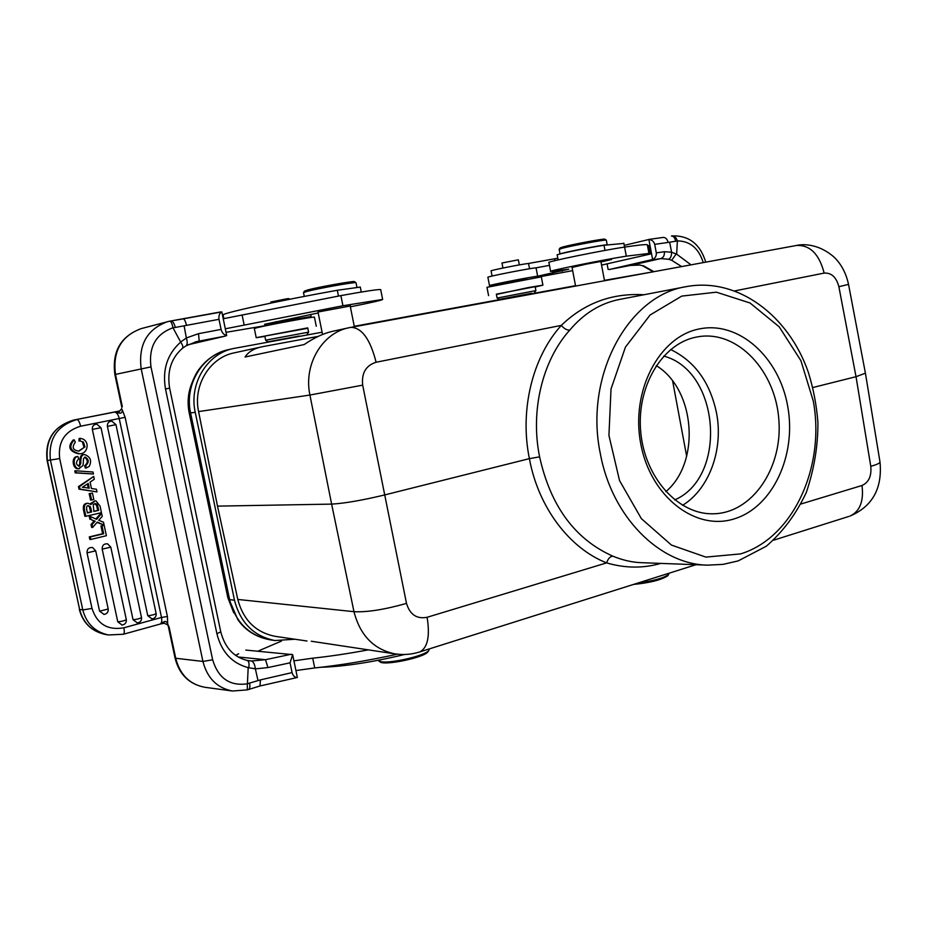 <?xml version="1.0" encoding="UTF-8"?>
<svg xmlns="http://www.w3.org/2000/svg" width="927" height="927" viewBox="0 0 927 927"><rect width="100%" height="100%" fill="white"/><g stroke="black" fill="none" stroke-linecap="round" stroke-linejoin="round"><path stroke-width="1.39" d="M395.493 653.975L311.275 641.229M299.421 336.014L267.938 341.785L299.421 336.014M267.915 341.773L265.725 340.313L267.567 339.803L308.587 332.156L307.729 327.88L264.832 336.049L265.701 340.29M221.82 311.912C219.49 313.245 218.552 315.725 218.992 319.328L221.078 329.409C222.098 332.909 223.963 334.937 226.686 335.493L221.82 311.912L183.279 318.853M182.445 348.274C183.326 347.104 182.723 345.006 180.649 341.993L173.013 327.857L184.102 325.829L186.35 337.961L198.494 333.685L199.212 341.055L194.994 342.04M180.649 341.993L186.362 338.019C187.521 341.82 187.451 344.392 186.142 345.748M196.999 341.518L225.47 336.061L187.88 344.809M90.209 493.604L91.588 500.012L93.824 499.502L92.445 493.094L89.177 493.639L90.556 500.047L91.588 500.012M89.177 493.639L92.445 493.094M80.046 440.974L83.442 442.063L80.046 440.974L80.116 438.355C90.788 439.456 88.216 454.508 79.421 453.709C70.128 451.136 68.389 446.524 74.206 439.85L75.296 442.202C71.576 447.382 72.827 450.337 79.038 451.09L84.971 446.86L78.54 451.136M80.116 438.355L79.096 438.494L79.027 441.113M74.206 439.85L73.187 439.977C67.381 446.64 69.119 451.252 78.401 453.813L79.421 453.709M84.971 446.86L83.442 442.063M82.41 442.191L83.94 446.976M88.019 505.783L89.259 506.571L90.695 511.971L91.669 511.959L90.939 508.587L89.977 508.61M87.416 512.724L90.695 511.971M90.939 508.587L90.232 506.536L89.27 506.559M90.232 506.548L88.517 505.736C86.373 505.354 86.014 507.753 87.462 512.932L91.669 511.959M93.812 511.252L98.656 510.337L93.859 511.449L93.233 504.555M94.705 503.628L96.617 505.539L97.683 510.348M95.829 504.103L96.802 504.079L95.191 503.57L93.245 504.508M98.656 510.337L97.59 505.528L96.617 505.539M97.59 505.528L96.802 504.079M90.973 504.508L94.994 500.847L96.014 500.951L100.046 506.084L101.449 512.666L85.875 516.281L84.542 510.117C83.801 505.852 84.983 503.57 88.1 503.291L90.973 504.508M94.994 500.847L90.104 503.813M88.1 503.291L87.068 503.315C83.951 503.593 82.781 505.875 83.523 510.14L84.844 516.293L85.875 516.281M83.291 462.967L82.966 465.551L78.528 468.819C72.468 469.583 71.043 456.86 76.929 456.617L77.938 456.513L78.633 458.9C75.62 462.191 75.817 464.647 79.247 466.281L79.189 466.293M79.305 466.281L80.765 463.535C80.626 457.162 81.947 454.184 84.705 454.601C90.498 456.849 91.993 460.777 89.201 466.385L86.362 467.961L85.655 465.632L84.624 465.725L85.33 468.054L86.362 467.961M84.705 454.601L83.685 454.705C80.927 454.288 79.606 457.266 79.745 463.627L78.783 466.235M85.655 465.632C89.235 462.249 89.073 459.398 85.145 457.057L83.557 458.564L83.221 462.967M84.647 457.185C88.111 460.07 88.111 462.909 84.624 465.725M79.548 468.738C73.476 469.502 72.051 456.756 77.938 456.513M75.817 470.789L76.246 472.782L93.442 474.01L93.013 472.017L75.817 470.789L74.797 470.87L75.226 472.863L76.246 472.782M93.442 474.01L75.226 472.863M95.84 519.004L100.591 513.535L101.634 513.523L102.26 516.42L98.702 520.279L103.5 522.214L104.114 525.064L97.011 522.434M101.634 513.523L96.593 519.352L90.325 516.466L90.927 519.305L94.125 521.159L91.008 524.473L92.051 524.485L95.168 521.159L94.044 520.684M92.051 524.485L92.677 527.44L97.289 522.11L104.114 525.064M91.008 524.473L91.646 527.428L92.677 527.44M95.168 521.159L94.125 521.159M93.013 520.684L90.927 519.305M90.325 516.466L89.293 516.466L89.896 519.305M102.016 525.933L103.685 533.743L90.313 536.953L90.858 539.456L106.396 535.713L104.183 525.424L100.962 525.922L102.63 533.72L103.685 533.743M90.313 536.953L89.282 536.918L89.826 539.421L90.858 539.456M89.282 536.918L102.63 533.72M100.962 525.922L104.183 525.424M111.993 421.159L111.692 421.136C108.61 421.461 107.173 423.21 107.405 426.374L147.764 615.725L152.098 618.946M97.034 424.184L96.732 424.16C93.581 424.462 92.121 426.223 92.352 429.421L133.059 619.734L137.416 622.967M107.578 543.825C103.894 543.604 102.086 545.377 102.179 549.143L117.775 621.832L122.167 625.076M92.758 547.59L92.538 547.521C88.783 547.266 86.953 549.039 87.022 552.863L99.583 611.183L104.125 614.45M88.25 488.042L87.381 483.964M84.797 487.509L89.259 488.205L88.227 483.407L82.352 487.278L84.797 487.509M91.46 488.506L90.093 482.121L94.287 479.247L93.685 476.42L79.479 486.559L80.035 489.108L96.999 491.901L96.431 489.236L91.46 488.506M79.479 486.559L78.459 486.617L79.015 489.166L80.035 489.108M78.459 486.617L93.685 476.42M96.999 491.901L79.015 489.166M180.255 342.469C167.173 354.427 162.248 369.919 165.493 388.969L169.629 388.158C166.918 371.437 171.182 358.158 182.422 348.297L182.352 348.355M260 685.98L260.406 679.897L247.428 683.732L248.181 667.637L255.354 668.831C254.832 664.404 253.5 661.797 251.356 660.997L247.011 660.395M247.254 689.873L247.405 683.744M257.996 680.545L255.365 668.854M248.726 667.869C249.444 663.697 248.934 661.218 247.173 660.43C233.708 657.15 224.902 647.625 220.765 631.855L220.753 631.774M250.174 660.893L247.289 660.453M255.377 668.888L267.926 667.567L265.504 659.7L251.368 660.997M237.358 654.416L238.193 653.964M238.633 653.744L235.782 655.493M320.684 667.289C344.207 666.559 372.179 662.284 404.624 654.474M668.031 575.331L667.649 575.887C661.136 579.978 649.746 582.828 633.477 584.439M668.981 573.326L668.576 574.566C663.489 578.124 653.176 580.974 637.637 583.129M653.153 271.808L642.515 265.678L639.56 265.052L642.481 265.655M663.292 237.405L663.153 237.428C665.586 237.37 667.243 239.027 668.112 242.422L677.394 240.962L676.64 254.137L671.6 252.26C671.565 255.991 670.58 258.32 668.645 259.259L671.681 260.278L676.246 253.882M671.565 236.003L672.249 235.898C674.647 235.991 676.351 237.683 677.359 240.962M669.665 242.19L671.6 252.248M671.623 252.202L664.335 251.715C664.705 255.354 663.489 257.66 660.673 258.61L668.657 259.259M531.635 293.268L499.108 299.409L531.635 293.268M499.074 299.398L497.115 298.065L535.887 290.603M534.566 292.561L535.91 290.568L535.146 286.663L496.351 294.16L497.104 298.042M496.408 294.473L528.657 287.509L542.909 285.157L535.215 286.999M541.322 276.849L486.965 287.312L488.575 295.62M501.264 283.975L526.13 278.598M600.974 261.982L611.519 259.502L586.327 264.125L572.052 267.44L575.586 286.061M519.317 264.902L518.344 259.827L501.97 263.001L502.944 268.03M623.883 243.407L604.01 245.261C589.039 247.474 554.52 254.658 557.185 254.983L558.124 259.896M557.799 258.227L528.529 263.465C521.634 264.125 488.958 270.649 491.09 270.927L492.086 276.061M350.197 306.014L318.007 312.017L322.55 334.473M303.558 292.526L304.543 291.055L308.019 289.873C318.888 286.964 353.43 280.823 354.369 281.611L354.485 281.692M304.288 296.408L303.488 292.619L307.138 291.379C318.575 288.343 354.983 281.854 355.933 282.677L356.038 282.793M289.073 299.386L288.911 298.598L287.034 298.749L270.811 302.005L271.02 303.059M360.29 287.08L337.301 290.267C278.598 300.719 218.146 314.033 223.14 315.168L223.859 318.621M380.719 289.722L380.684 289.583C377.926 289.294 364.659 291.31 340.893 295.609L223.233 318.749M225.307 328.795L342.932 305.748L382.654 299.433C382.202 300.151 371.437 302.619 350.36 306.825M318.204 312.955L264.566 324.311L311.124 316.501L270.232 324.856M270.255 324.832L226.037 332.318M686.664 456.304L672.654 381.09M656.223 365.609C695.389 389.294 700.951 462.283 665.841 491.634M674.694 499.92C727.985 476.93 719.873 370.719 663.72 356.084M670.661 349.537C694.81 361.217 710.105 382.422 716.559 413.152C723.581 449.328 709.329 488.992 682.55 505.331M695.621 337.231C661.774 344.091 636.2 387.127 640.777 432.48C644.983 477.892 678.205 514.381 712.608 513.801C752.029 513.79 782.909 468.1 778.842 419.63C775.505 371.101 738.054 330.626 699.085 336.605L695.621 337.231M699.016 329.004C659.132 336.756 630.499 391.124 640.766 443.836C650.441 496.687 695.459 531.241 734.057 518.911C772.828 507.336 796.791 455.053 787.683 406.153C779.12 357.115 738.773 320.475 699.016 329.004M707.614 565.146L641.16 562.666C632.017 562.33 622.562 560.163 612.782 556.142C574.972 539.247 550.58 506.154 539.607 456.86C530.163 410.684 542.469 360.383 569.723 330.151C583.883 313.396 600.499 303.152 619.56 299.433L686.351 286.617C737.927 277.034 788.692 315.748 808.274 372.144C813.385 388.459 816.606 405.261 817.915 422.538C818.02 445.864 814.161 469.143 806.339 492.376C796.293 513.859 782.956 531.808 766.316 546.223L738.147 560.916L723.083 564.369L707.614 565.146C659.549 564.473 611.646 516.745 600.267 453.315C584.126 376.003 628.158 295.389 686.351 286.617M318.228 336.374L262.886 346.605L234.149 352.874C209.896 357.567 192.793 385.273 198.587 411.588L217.497 506.119L331.623 504.114L353.975 611.681C367.011 612.365 384.52 609.607 406.501 603.396L362.677 385.145C361.414 373.118 365.887 365.481 376.107 362.248C370.267 339.259 361.843 327.625 350.835 327.358L348.981 327.729C322.225 332.851 303.372 364.635 309.919 395.041L331.623 504.114C344.45 503.384 362.005 500.36 384.311 495.03L529.387 458.633L539.607 456.86M643.964 294.751C612.017 292.886 584.45 303.106 561.275 325.4C564.137 328.691 566.953 330.267 569.723 330.151M376.107 362.248L561.275 325.4C532.504 357.115 519.456 410.047 529.387 458.633C538.332 507.405 569.433 548.32 606.617 562.886C608.031 558.714 610.093 556.467 612.782 556.142M217.497 506.119L237.787 599.445L353.975 611.681C360.186 635.609 374.01 649.711 395.481 653.964L400.522 654.416M406.501 603.396C409.885 614.601 416.756 619.236 427.104 617.289L606.617 562.886C625.122 568.297 643.187 568.471 660.812 563.396M812.863 387.521L856.027 376.698L870.777 466.339C871.681 476.061 868.761 482.446 862.006 485.493C863.918 501.24 859.908 511.449 849.955 516.096L849.955 516.096C872.388 506.49 882.411 488.529 880.024 462.214L879.943 461.727M865.412 373.187L856.027 376.698L838.877 286.71L848.529 284.38L865.447 373.349M261.46 346.895C253.731 348.61 248.274 351.982 245.076 356.999L304.149 344.566C314.218 337.729 323.604 333.338 332.329 331.379L348.981 327.729M237.787 599.445C243.361 620.233 255.887 632.55 275.389 636.374L306.999 641.009M322.098 332.214L233.291 348.552C207.08 353.766 188.737 383.929 195.249 412.376L234.496 600.244C240.371 622.84 253.847 636.281 274.948 640.545L294.809 639.224M652.399 271.947L604.439 280.371M575.516 285.69L354.265 326.304M195.62 374.763L195.632 374.751C189.34 386.629 187.509 399.421 190.151 413.118L229.143 599.549L227.845 597.718L233.755 612.84M192.19 382.445C188.123 392.144 187.127 402.33 189.212 413.002L227.845 597.718L189.212 413.002C187.069 402.295 188.088 392.028 192.271 382.225M559.201 249.247L560.093 247.926L563.013 246.918C572.469 244.357 603.929 238.517 604.844 239.154L604.949 239.224M560.047 253.952L559.166 249.375L562.202 248.285C572.156 245.609 605.308 239.444 606.246 240.105L606.328 240.209M560.36 253.871C563.176 252.457 602.77 244.751 606.721 244.844M501.345 283.859L489.526 285.655C486.733 285.528 532.237 276.605 537.648 276.234L568.807 269.201L550.638 271.46C546.13 271.333 605.122 259.386 626.293 256.165L648.946 253.442L648.645 254.114L650.302 254.056L601.565 265.099M549.479 265.377L536.049 267.833C530.592 268.065 485.088 277.011 487.903 277.3L489.514 285.609M647.405 245.122L647.324 244.74C645.968 244.276 638.39 245.064 624.601 247.092C603.384 250.128 544.381 262.214 548.946 262.55L550.626 271.356M650.302 254.056L648.726 245.539L647.486 245.597M572.654 270.638L536.721 277.358M652.608 259.502C655.296 258.146 656.525 255.945 656.293 252.874L654.717 244.357C653.836 241.414 651.89 239.803 648.888 239.502L652.608 259.502L609.363 269.502L608.112 269.398L607.104 264.033M624.242 245.354L648.888 239.502M640.047 265.029L630.406 265.412L609.433 269.479M428.251 651.322L427.799 651.982C423.755 657.707 383.905 665.945 380.024 661.843L378.795 661.078M429.305 648.935L428.807 650.511C425.145 655.667 390.835 663.732 380.997 661.716L378.031 660.314M295.933 670.557L314.716 667.938C340.174 665.285 367.695 660.696 397.277 654.195M368.598 649.815C348.575 653.57 329.942 656.351 312.712 658.182L293.929 660.835M257.845 651.183L281.518 641.055M297.358 677.463L292.642 654.636L290.047 662.828L292.075 672.596C293.048 675.91 294.809 677.533 297.358 677.463L296.918 677.567M292.642 654.636L245.829 650.082M172.978 327.845C172.179 323.674 171.101 321.449 169.768 321.159L170.8 320.974C172.735 321.078 174.218 323.199 175.249 327.358M218.992 319.328L186.501 325.354C185.527 321.24 184.427 319.073 183.21 318.865L169.803 321.159M168.146 626.049L169.131 627.139L167.694 623.998L168.123 625.98M163.314 622.168C165.226 620.8 166.686 621.403 167.694 623.998L167.405 616.478L161.507 617.463C162.144 621.102 161.657 623.315 160.058 624.103L160.116 624.08M163.268 622.144L164.334 623.141M114.809 412.086L118.911 413.013L119.282 411.159L114.427 412.109C116.628 412.272 118.227 414.392 119.212 418.459L161.507 617.463L123.847 627.799C124.542 631.461 124.369 633.616 123.326 634.253L159.907 624.138M163.291 622.191L160.22 624.056L164.183 623.211L167.578 624.844M121.715 408.668L119.525 411.113M118.899 413.025C121.252 413.639 122.364 412.561 122.225 409.792L125.133 417.335L80.626 426.211C64.809 431.067 57.822 441.855 59.676 458.575L92.005 608.436C97.126 624.103 107.741 630.557 123.847 627.799M186.501 325.354L184.102 325.829M220.684 311.924L170.927 320.962M226.686 335.493L225.47 336.061M314.438 317.185L314.427 317.138C314.89 316.304 267.868 324.948 256.86 327.741L254.334 328.552L256.2 337.648L307.81 328.274M264.902 336.42L256.211 337.683M84.542 510.117L83.523 510.14M79.745 463.627L80.765 463.535M147.764 615.725C151.507 615.389 154.299 614.682 156.153 613.604L156.153 613.57M115.956 424.647L107.405 426.374M133.059 619.734C136.814 619.398 139.641 618.68 141.518 617.591L141.518 617.556M137.219 622.979C140.313 622.423 141.75 620.626 141.518 617.591L100.985 427.695L92.352 429.421M117.775 621.832C121.553 621.496 124.403 620.777 126.327 619.665L110.788 547.139L102.179 549.143M110.776 547.115L107.59 543.836M99.583 611.183L108.216 608.993M103.928 614.474C107.022 613.871 108.459 612.063 108.216 609.027L95.713 550.835L87.022 552.863M169.629 388.158L220.765 631.855L216.895 633.686L165.493 388.969M248.285 689.584L248.459 689.526C249.85 688.738 250.232 686.606 249.606 683.129M643.326 265.713L653.871 271.669M705.748 262.132C700.233 244.16 689.062 235.412 672.249 235.898L671.426 236.026C673.442 236.026 674.856 237.741 675.667 241.171M604.983 250.417L604.01 245.261M337.301 290.267L338.471 296.061M242.086 314.937L244.16 325.006M340.893 295.609L342.932 305.748M275.586 321.727L275.759 322.55M350.221 305.145L350.383 305.956M813.28 401.032L800.916 360.696L779.178 326.802L750.059 303.002L716.397 292.179L681.751 296.107L650.117 314.983L625.435 347.127L611.02 388.992L608.935 435.435L619.526 480.557L641.345 518.622L671.426 545.064L705.864 557.104L740.511 553.906C793.222 538.077 825.482 466.663 813.28 401.032M362.677 385.145L309.919 395.041L198.587 411.588M427.104 617.289C430.128 636.073 427.729 647.591 419.931 651.866L419.062 652.133M848.842 516.443L773.663 540.174M801.055 503.964L862.006 485.493M870.777 466.339C876.502 464.694 879.584 463.326 880.024 462.214L865.482 373.581M848.518 284.311L848.529 284.38C846.061 273.117 841.241 264.021 834.045 257.103C819.352 244.183 803.952 243.685 796.536 245.458L796.154 245.528M838.877 286.71C836.351 277.185 831.449 272.654 824.161 273.094C819.236 254.091 810.036 244.879 796.536 245.458L349.039 327.718M824.161 273.094L734.926 290.858M195.655 374.717C197.486 370.951 200.719 366.733 205.354 362.063C212.051 355.817 219.757 351.669 228.471 349.641C202.445 354.821 184.16 384.728 190.614 413.071L229.641 599.723C235.458 622.156 248.876 635.505 269.884 639.757C256.165 637.208 245.481 630.522 237.857 619.688L237.799 619.595M195.249 412.376L189.212 413.002M234.496 600.244L229.143 599.549L237.845 619.665M529.549 268.749L528.529 263.465M554.902 260.661L554.566 258.876M537.648 276.234L536.049 267.833M552.712 271.333L553.083 273.303M562.191 271.159L561.959 269.954M626.293 256.165L624.601 247.092M630.406 265.412L660.673 258.61L651.414 260.012M656.293 252.874L664.335 251.715M668.112 242.422L654.717 244.357M681.6 266.57L671.681 260.278M691.021 264.844L676.652 254.137M677.359 240.904C690.059 241.032 698.691 248.262 703.245 262.596M312.712 658.182L314.716 667.938M238.146 656.988L265.504 659.7L291.252 654.242M290.047 662.828L267.926 667.567M260.406 679.897L292.075 672.596M216.895 633.686C221.483 651.924 231.924 663.245 248.193 667.637M247.405 683.802C229.85 686.304 218.262 678.297 212.642 659.781L150.985 366.883C148.529 346.988 155.863 333.963 172.967 327.787M150.985 366.883L114.867 374.531C111.912 351.542 120.719 336.234 141.275 328.587C121.194 335.968 112.596 351.229 115.481 374.381L122.294 406.513L121.761 407.451M260.105 685.945L247.254 689.897L232.434 691.009C217.103 688.043 207.277 678.182 202.932 661.438L141.182 368.784C138.227 344.937 146.976 329.236 167.428 321.704L169.687 321.182M168.447 626.919L175.076 658.182L202.932 661.438L212.642 659.781M168.216 626.188L169.131 627.139L175.782 658.518C180.023 674.775 189.676 684.358 204.728 687.266L205.215 687.336M59.676 458.575L47.115 460.58L79.629 609.468C83.21 623.025 91.68 631.322 105.018 634.369C91.437 631.241 82.862 622.886 79.293 609.329M114.427 412.109L73.766 420.058C53.893 426.107 45.122 439.618 47.428 460.592L79.629 609.468L82.804 609.943L92.005 608.436M122.967 634.277L108.297 634.96L123.268 634.277M105.018 634.369L108.297 634.96C94.902 631.913 86.408 623.57 82.804 609.943L50.452 460.279C48.134 439.201 56.953 425.62 76.906 419.549C78.331 419.746 79.571 421.97 80.626 426.211M125.133 417.335L167.405 616.478M73.731 420.07L120.035 410.893L73.743 420.07C53.65 426.223 44.774 439.722 47.115 460.58M198.494 333.685L221.078 329.409M307.138 334.299L308.598 332.133M182.41 348.309L186.118 345.771L196.93 341.542M151.819 618.958C154.925 618.448 156.373 616.664 156.153 613.604L115.956 424.659L111.796 421.148M100.985 427.695L96.825 424.172M121.877 625.099C125.052 624.589 126.535 622.77 126.327 619.665M95.713 550.835L92.561 547.521M237.266 654.462L235.551 655.319M667.649 575.887L668.576 574.566M609.363 269.502L630.383 265.423L639.56 265.052M542.909 285.157L541.31 276.791M526.107 278.575L526.803 279.062M354.369 281.611L355.933 282.677M356.014 282.7L356.907 287.15M360.267 286.988L361.287 292.04M382.654 299.433L380.684 289.583M311.124 316.501L310.707 314.415M354.346 326.71L350.024 305.18M395.481 653.917C403.766 655.111 411.924 654.427 419.931 651.866L695.957 564.717M228.471 349.641L233.291 348.552M269.908 639.781L274.948 640.545M604.844 239.154L606.246 240.105M607.185 244.786L606.316 240.128M604.508 280.742L600.835 261.229M624.578 247.103L623.825 243.129M647.324 244.74L648.946 253.442M663.129 237.428L648.483 239.479M427.799 651.982L428.807 650.511M260.105 685.957L297.057 677.544M141.275 328.587L169.757 321.159M232.434 691.009L204.728 687.266C189.166 684.196 179.293 674.52 175.087 658.24M121.669 406.617L114.867 374.531M314.427 317.138L316.269 326.246"/></g></svg>
